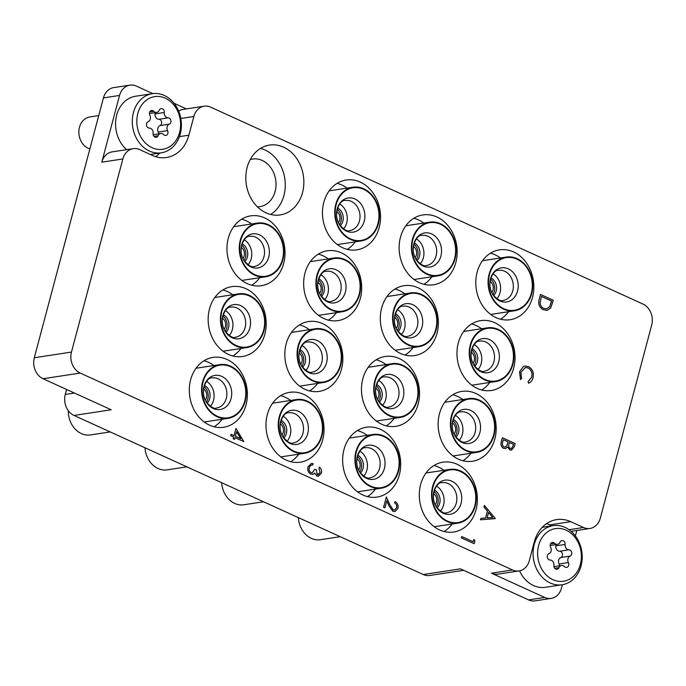 <?xml version="1.0" encoding="UTF-8"?>
<svg xmlns="http://www.w3.org/2000/svg" width="686" height="686" viewBox="0 0 686 686"><rect width="100%" height="100%" fill="white"/><g stroke="black" fill="none" stroke-linecap="round" stroke-linejoin="round"><path stroke-width="1.03" d="M420.647 484.488A35.329 28.872 81.3 0 0 453.66 532.027A35.329 28.872 81.3 0 0 476.015 509.715A35.329 28.872 81.3 0 0 443.002 462.175A35.329 28.872 81.3 0 0 420.647 484.488M444.082 531.539A35.329 28.872 81.3 0 0 452.083 524.018M343.986 449.57A35.329 28.872 81.3 0 0 377 497.101A35.329 28.872 81.3 0 0 399.355 474.789A35.329 28.872 81.3 0 0 366.341 427.258A35.329 28.872 81.3 0 0 343.986 449.57M367.413 496.621A35.329 28.872 81.3 0 0 375.422 489.101M267.317 414.644A35.329 28.872 81.3 0 0 300.331 462.184A35.329 28.872 81.3 0 0 322.686 439.872A35.329 28.872 81.3 0 0 289.681 392.332A35.329 28.872 81.3 0 0 267.317 414.644M290.753 461.695A35.329 28.872 81.3 0 0 298.753 454.175M190.657 379.727A35.329 28.872 81.3 0 0 223.67 427.267A35.329 28.872 81.3 0 0 246.025 404.946A35.329 28.872 81.3 0 0 213.012 357.415A35.329 28.872 81.3 0 0 190.657 379.727M214.083 426.778A35.329 28.872 81.3 0 0 222.093 419.257M439.477 413.718A35.329 28.872 81.3 0 0 472.491 461.249A35.329 28.872 81.3 0 0 494.846 438.937A35.329 28.872 81.3 0 0 461.841 391.406A35.329 28.872 81.3 0 0 439.477 413.718M462.913 460.769A35.329 28.872 81.3 0 0 470.913 453.249M362.817 378.792A35.329 28.872 81.3 0 0 395.831 426.332A35.329 28.872 81.3 0 0 418.186 404.02A35.329 28.872 81.3 0 0 385.172 356.48A35.329 28.872 81.3 0 0 362.817 378.792M386.244 425.843A35.329 28.872 81.3 0 0 394.253 418.323M286.148 343.875A35.329 28.872 81.3 0 0 319.161 391.414A35.329 28.872 81.3 0 0 341.517 369.094A35.329 28.872 81.3 0 0 308.511 321.562A35.329 28.872 81.3 0 0 286.148 343.875M309.583 390.926A35.329 28.872 81.3 0 0 317.584 383.405M209.487 308.957A35.329 28.872 81.3 0 0 242.501 356.488A35.329 28.872 81.3 0 0 264.856 334.176A35.329 28.872 81.3 0 0 231.842 286.637A35.329 28.872 81.3 0 0 209.487 308.957M232.914 356.008A35.329 28.872 81.3 0 0 240.923 348.479M458.308 342.94A35.329 28.872 81.3 0 0 491.322 390.48A35.329 28.872 81.3 0 0 513.677 368.168A35.329 28.872 81.3 0 0 480.672 320.628A35.329 28.872 81.3 0 0 458.308 342.94M481.743 389.991A35.329 28.872 81.3 0 0 489.744 382.471M381.648 308.023A35.329 28.872 81.3 0 0 414.661 355.562A35.329 28.872 81.3 0 0 437.016 333.242A35.329 28.872 81.3 0 0 404.003 285.71A35.329 28.872 81.3 0 0 381.648 308.023M405.074 355.074A35.329 28.872 81.3 0 0 413.083 347.553M304.987 273.105A35.329 28.872 81.3 0 0 337.992 320.636A35.329 28.872 81.3 0 0 360.347 298.324A35.329 28.872 81.3 0 0 327.342 250.784A35.329 28.872 81.3 0 0 304.987 273.105M328.414 320.148A35.329 28.872 81.3 0 0 336.414 312.627M228.318 238.179A35.329 28.872 81.3 0 0 261.332 285.719A35.329 28.872 81.3 0 0 283.687 263.398A35.329 28.872 81.3 0 0 250.673 215.867A35.329 28.872 81.3 0 0 228.318 238.179M251.745 285.23A35.329 28.872 81.3 0 0 259.754 277.71M477.139 272.171A35.329 28.872 81.3 0 0 510.152 319.71A35.329 28.872 81.3 0 0 532.508 297.39A35.329 28.872 81.3 0 0 499.502 249.858A35.329 28.872 81.3 0 0 477.139 272.171M500.574 319.222A35.329 28.872 81.3 0 0 508.575 311.701M400.478 237.253A35.329 28.872 81.3 0 0 433.492 284.784A35.329 28.872 81.3 0 0 455.847 262.472A35.329 28.872 81.3 0 0 422.833 214.932A35.329 28.872 81.3 0 0 400.478 237.253M423.905 284.296A35.329 28.872 81.3 0 0 431.914 276.775M323.818 202.327A35.329 28.872 81.3 0 0 356.823 249.867A35.329 28.872 81.3 0 0 379.187 227.546A35.329 28.872 81.3 0 0 346.173 180.015A35.329 28.872 81.3 0 0 323.818 202.327M347.245 249.378A35.329 28.872 81.3 0 0 355.245 241.858M247.149 167.41A35.329 28.872 81.3 0 0 280.162 214.941A35.329 28.872 81.3 0 0 302.517 192.629A35.329 28.872 81.3 0 0 269.504 145.089A35.329 28.872 81.3 0 0 247.149 167.41M270.576 214.461A35.329 28.872 81.3 0 0 283.935 195.459A35.329 28.872 81.3 0 0 260.509 148.416M250.201 159.606A24.079 19.68 -98.7 0 1 252.62 159.049A24.079 19.68 -98.7 0 1 262.206 160.455A24.079 19.68 -98.7 0 1 276.004 185.752A24.079 19.68 -98.7 0 1 259.883 206.657A24.079 19.68 -98.7 0 1 257.413 206.838M347.056 188.127A35.329 28.872 81.3 0 0 337.169 183.334M423.716 223.044A35.329 28.872 81.3 0 0 413.838 218.251M500.386 257.97A35.329 28.872 81.3 0 0 490.499 253.177M251.556 223.979A35.329 28.872 81.3 0 0 241.678 219.186M328.225 258.896A35.329 28.872 81.3 0 0 318.338 254.103M404.886 293.822A35.329 28.872 81.3 0 0 394.999 289.029M481.546 328.74A35.329 28.872 81.3 0 0 471.668 323.946M232.725 294.748A35.329 28.872 81.3 0 0 222.847 289.955M309.386 329.674A35.329 28.872 81.3 0 0 299.508 324.881M386.055 364.592A35.329 28.872 81.3 0 0 376.168 359.798M462.716 399.518A35.329 28.872 81.3 0 0 452.837 394.724M213.895 365.527A35.329 28.872 81.3 0 0 204.008 360.733M290.555 400.444A35.329 28.872 81.3 0 0 280.677 395.651M367.224 435.37A35.329 28.872 81.3 0 0 357.337 430.576M551.184 598.398L535.08 600.85A16.31 13.326 -98.7 0 1 528.58 599.898L544.684 597.437A16.31 13.326 81.3 0 0 551.184 598.398A16.31 13.326 81.3 0 0 561.5 588.099L562.4 584.712M463.633 570.315L429.762 575.477A16.31 13.326 -98.7 0 1 423.271 574.525L460.435 568.857L528.58 599.898M575.383 535.929L576.84 530.458M178.643 111.123A16.31 13.326 -98.7 0 1 183.102 109.4L204.162 106.184A16.31 13.326 81.3 0 1 210.653 107.145L642.962 304.061A16.31 13.326 81.3 0 1 651.7 325.044L600.319 518.153A16.31 13.326 81.3 0 1 590.003 528.452A16.31 13.326 81.3 0 1 583.503 527.5L570.726 521.677A35.329 28.872 81.3 0 0 556.655 519.611A35.329 28.872 81.3 0 0 534.3 541.931L529.326 560.634A16.31 13.326 81.3 0 1 519.002 570.932L497.942 574.148A16.31 13.326 -98.7 0 1 491.45 573.187L544.684 597.437M179.415 136.634L188.864 135.193A35.329 28.872 81.3 0 1 166.509 157.506A35.329 28.872 81.3 0 1 152.438 155.439L139.661 149.617A16.31 13.326 81.3 0 0 133.17 148.665A16.31 13.326 81.3 0 0 122.845 158.963L71.464 352.072A16.31 13.326 81.3 0 0 80.211 373.064L43.038 378.732L111.192 409.774L74.019 415.442A16.31 13.326 -98.7 0 1 65.281 394.45L66.611 389.468M43.038 378.732A16.31 13.326 -98.7 0 1 34.3 357.74L71.464 352.072M152.858 93.622L136.36 86.102A16.31 13.326 81.3 0 0 129.86 85.15A16.31 13.326 81.3 0 0 119.544 95.448L103.44 97.901L34.3 357.74M103.44 97.901A16.31 13.326 -98.7 0 1 113.756 87.602L129.86 85.15M119.544 95.448L101.785 162.179A16.31 13.326 -98.7 0 1 112.11 151.88L133.17 148.665M204.162 106.184A16.31 13.326 81.3 0 0 193.846 116.483L180.812 118.472M188.864 135.193L193.846 116.483M491.45 573.187L512.511 569.98L80.211 373.064M512.511 569.98A16.31 13.326 81.3 0 0 519.002 570.932M186.395 108.894L174.038 103.269M423.271 574.525L74.019 415.442M443.885 470.287A35.329 28.872 81.3 0 0 434.006 465.494M551.784 525.853L549.666 524.893A35.329 28.872 81.3 0 0 546.502 523.684M155.602 156.648A35.329 28.872 81.3 0 0 159.838 153.029M495.249 518.436L480.552 519.808L480.946 518.324L485.637 517.947L487.472 511.079L483.99 506.903L484.385 505.419L495.249 518.436M492.737 517.381L488.586 512.408L487.137 517.827L492.737 517.381M495.198 518.625L480.492 519.817L480.946 518.324M485.577 517.956L487.403 511.087L483.922 506.911L484.385 505.419M492.668 517.381L488.569 512.476M502.384 437.754L515.16 443.576L514.38 446.535L511.55 450.162L509.93 449.913L507.674 446.92L505.402 448.627L503.635 448.352C501.363 446.929 500.591 444.76 501.295 441.861L502.384 437.754L501.234 441.87C500.523 444.777 501.303 446.938 503.567 448.361L505.402 448.627M513.488 444.339L509.398 442.479L509.149 443.388C508.326 445.54 508.695 447.255 510.264 448.541L511.173 448.695L512.999 446.183L513.488 444.339L509.389 442.504M508.086 441.878L503.335 439.717L502.821 441.655C501.972 443.876 502.366 445.651 503.996 446.989L505.05 447.161L506.937 445.548L508.086 441.878L503.327 439.743M511.139 448.704L512.939 446.2L513.428 444.348M511.516 450.162L509.87 449.922L507.614 446.929M505.016 447.161L506.877 445.557L508.026 441.887M539.265 299.156L540.517 294.457L553.293 300.279L550.738 307.945L547.102 310.372L543.432 309.738C539.393 307.577 538.004 304.052 539.265 299.156L540.517 294.457M541.46 296.421L540.174 302.637C540.345 305.45 541.554 307.362 543.792 308.383L546.665 308.863L549.735 306.608L551.621 301.043L541.46 296.421L551.553 301.051L549.675 306.616L546.631 308.863M547.042 310.381L543.372 309.746C539.333 307.585 537.944 304.061 539.205 299.165M473.863 539.428L474.935 540.92L474.189 543.724L461.412 537.901L461.772 536.538L473.246 541.76L473.863 539.428L473.186 541.743M461.772 536.538L461.412 537.901M474.189 543.724L461.352 537.91M392.967 511.302L389.202 506.148L386.801 500.797L384.923 507.854L383.611 507.254L386.355 496.956L390.077 505.239L393.232 509.895L394.45 510.084L396.637 507.794C397.057 505.591 396.379 503.978 394.622 502.932L395.042 501.569C397.571 503.001 398.549 505.29 397.983 508.455L394.887 511.602L392.906 511.31L389.142 506.157L386.775 500.891M396.697 507.786C397.117 505.582 396.448 503.961 394.682 502.924L394.622 502.932M394.416 510.092L396.637 507.794M386.355 496.956L383.611 507.254M384.923 507.854L383.551 507.263M394.887 511.602L392.906 511.31M394.682 502.924L395.042 501.569M528.597 383.208L528.143 381.665L531.744 377.129C532.585 372.952 531.376 369.891 528.109 367.945L525.399 367.507L520.906 372.292L521.592 378.681L520.52 379.53L519.594 371.709L523.495 366.47L524.97 366.032L528.563 366.624C532.576 368.991 534.068 372.712 533.031 377.806C532.319 380.541 530.835 382.342 528.597 383.208L528.083 381.673L531.684 377.137C532.525 372.961 531.316 369.9 528.048 367.953L525.365 367.507M523.495 366.47L524.97 366.032M519.594 371.709L523.427 366.478M520.52 379.53L519.534 371.718M318.433 476.238L316.941 476.015L314.78 473.048L313.253 474.198L310.741 474.069C308.246 472.508 307.337 470.133 308.014 466.943L311.281 463.504L313.125 463.599L312.765 464.962L310.681 465.34L309.317 467.56C308.751 469.781 309.309 471.479 310.998 472.654L312.156 472.825L314.943 469.215L316.246 469.816L317.309 474.661L320.122 472.517L318.939 468.461L319.359 467.089C321.245 468.589 321.94 470.587 321.434 473.1L318.433 476.238L316.881 476.024L314.72 473.057M320.122 472.517L318.939 468.461M317.309 474.661L318.141 474.781L320.062 472.525M314.943 469.215L312.121 472.825M312.765 464.962L311.676 464.971M308.014 466.943L311.281 463.504M310.741 474.069L310.681 474.077C308.185 472.525 307.277 470.15 307.954 466.952M312.61 474.352L313.253 474.198M313.193 474.206L310.681 474.077M318.999 468.452L319.359 467.089M235.975 428.45L243.856 441.638L235.006 437.608L234.543 439.357L233.231 438.757L233.694 437.008L230.745 435.661L231.113 434.307L234.055 435.644L235.975 428.45L234.003 435.627M236.576 431.726L235.367 436.245L240.915 438.774L236.576 431.726M243.856 441.638L234.998 437.642M234.543 439.357L233.171 438.766L233.634 437.016L230.685 435.679L231.113 434.307M240.82 438.731L236.55 431.803M435.276 504.802A7.066 5.771 81.3 0 0 435.481 495.626A7.066 5.771 81.3 0 0 433.569 493.646M434.024 491.382A10.324 8.438 -98.7 0 1 436.313 493.911A10.324 8.438 -98.7 0 1 436.382 506.825M434.401 490.156A10.324 8.438 -98.7 0 1 438.174 493.628A10.324 8.438 -98.7 0 1 437.102 507.88M436.57 486.125A15.221 12.434 -98.7 0 1 441.287 490.773A15.221 12.434 -98.7 0 1 440.378 511.087M470.836 480.715A26.634 21.763 -98.7 0 1 467.775 517.759A26.634 21.763 -98.7 0 1 436.973 511.79A26.634 21.763 -98.7 0 1 440.043 474.746A26.634 21.763 -98.7 0 1 470.836 480.715M340.196 536.684L320.448 539.702A22.827 18.651 -98.7 0 1 302.492 530.45A22.827 18.651 -98.7 0 1 298.316 517.604M436.63 512.108A27.174 22.209 -98.7 0 1 449.81 469.387A27.174 22.209 -98.7 0 1 471.188 480.397A27.174 22.209 -98.7 0 1 458.008 523.118A27.174 22.209 -98.7 0 1 436.63 512.108M566.096 530.149A26.634 21.763 81.3 0 0 538.639 545.413A26.634 21.763 81.3 0 0 552.916 579.687A26.634 21.763 81.3 0 0 580.373 564.424A26.634 21.763 81.3 0 0 566.096 530.149M550.249 583.006A29.892 24.43 -98.7 0 1 533.125 551.595A29.892 24.43 -98.7 0 1 553.139 525.648A29.892 24.43 -98.7 0 1 565.05 527.397A29.892 24.43 -98.7 0 1 582.165 558.798A29.892 24.43 -98.7 0 1 562.16 584.755A29.892 24.43 -98.7 0 1 550.249 583.006M569.912 550.026A3.25 2.65 81.3 0 0 568.951 549.812A4.459 3.644 -98.7 0 1 565.11 544.452A3.25 2.65 81.3 0 0 563.275 540.765A3.25 2.65 81.3 0 0 561.98 540.568A3.25 2.65 81.3 0 0 560.085 542.163A4.459 3.644 -98.7 0 1 557.478 544.35A4.459 3.644 -98.7 0 1 554.528 543.243A3.25 2.65 81.3 0 0 553.671 542.626A3.25 2.65 81.3 0 0 552.376 542.437A3.25 2.65 81.3 0 0 550.635 547.265A4.459 3.644 -98.7 0 1 548.92 553.705A3.25 2.65 81.3 0 0 547.299 557.289A3.25 2.65 81.3 0 0 550.061 560.016A4.459 3.644 -98.7 0 1 551.381 560.316A4.459 3.644 -98.7 0 1 553.902 565.375A3.25 2.65 81.3 0 0 557.032 569.26A3.25 2.65 81.3 0 0 558.927 567.665A4.459 3.644 -98.7 0 1 561.534 565.487A4.459 3.644 -98.7 0 1 563.309 565.744A4.459 3.644 -98.7 0 1 564.492 566.585A3.25 2.65 81.3 0 0 566.636 567.391A3.25 2.65 81.3 0 0 568.377 562.563A4.459 3.644 -98.7 0 1 570.092 556.123A3.25 2.65 81.3 0 0 571.781 553.13A3.25 2.65 81.3 0 0 569.912 550.026M559.527 565.787A3.25 2.65 81.3 0 0 559.081 563.986A4.459 3.644 -98.7 0 1 560.796 557.547A3.25 2.65 81.3 0 0 562.486 554.554A3.25 2.65 81.3 0 0 560.625 551.45A3.25 2.65 81.3 0 0 559.656 551.235A4.459 3.644 -98.7 0 1 555.814 545.867A3.25 2.65 81.3 0 0 555.763 544.607M519.551 570.838A29.892 24.43 81.3 0 0 533.528 585.552A29.892 24.43 81.3 0 0 545.43 587.302L562.16 584.755M165.3 98.184A26.634 21.763 81.3 0 0 137.835 113.456A26.634 21.763 81.3 0 0 152.112 147.73A26.634 21.763 81.3 0 0 179.578 132.467A26.634 21.763 81.3 0 0 165.3 98.184M149.445 151.049A29.892 24.43 -98.7 0 1 132.329 119.638A29.892 24.43 -98.7 0 1 152.335 93.69A29.892 24.43 -98.7 0 1 164.246 95.44A29.892 24.43 -98.7 0 1 181.37 126.841A29.892 24.43 -98.7 0 1 161.356 152.798A29.892 24.43 -98.7 0 1 149.445 151.049M98.724 115.617L89.78 116.98A16.31 13.326 81.3 0 0 78.864 131.129A16.31 13.326 81.3 0 0 88.202 148.262A16.31 13.326 81.3 0 0 89.875 148.879M169.116 118.069A3.25 2.65 81.3 0 0 168.147 117.855A4.459 3.644 -98.7 0 1 164.306 112.495A3.25 2.65 81.3 0 0 162.471 108.808A3.25 2.65 81.3 0 0 161.176 108.611A3.25 2.65 81.3 0 0 159.281 110.206A4.459 3.644 -98.7 0 1 156.674 112.393A4.459 3.644 -98.7 0 1 153.724 111.286A3.25 2.65 81.3 0 0 152.867 110.669A3.25 2.65 81.3 0 0 151.572 110.48A3.25 2.65 81.3 0 0 149.84 115.308A4.459 3.644 -98.7 0 1 148.125 121.748A3.25 2.65 81.3 0 0 146.495 125.332A3.25 2.65 81.3 0 0 149.256 128.059A4.459 3.644 -98.7 0 1 150.586 128.359A4.459 3.644 -98.7 0 1 153.107 133.418A3.25 2.65 81.3 0 0 156.228 137.303A3.25 2.65 81.3 0 0 158.132 135.708A4.459 3.644 -98.7 0 1 160.73 133.53A4.459 3.644 -98.7 0 1 162.513 133.787A4.459 3.644 -98.7 0 1 163.688 134.627A3.25 2.65 81.3 0 0 165.841 135.434A3.25 2.65 81.3 0 0 167.573 130.606A4.459 3.644 -98.7 0 1 169.288 124.166A3.25 2.65 81.3 0 0 170.977 121.173A3.25 2.65 81.3 0 0 169.116 118.069M158.723 133.83A3.25 2.65 81.3 0 0 158.286 132.029A4.459 3.644 -98.7 0 1 159.992 125.589A3.25 2.65 81.3 0 0 161.682 122.597A3.25 2.65 81.3 0 0 159.821 119.493A3.25 2.65 81.3 0 0 158.86 119.278A4.459 3.644 -98.7 0 1 155.019 113.91A3.25 2.65 81.3 0 0 154.967 112.65M152.335 93.69L135.614 96.237A29.892 24.43 81.3 0 0 116.037 118.181A29.892 24.43 81.3 0 0 126.644 149.659M454.106 434.032A7.066 5.771 81.3 0 0 454.312 424.848A7.066 5.771 81.3 0 0 452.4 422.868M452.854 420.604A10.324 8.438 -98.7 0 1 455.144 423.133A10.324 8.438 -98.7 0 1 455.212 436.056M453.232 419.386A10.324 8.438 -98.7 0 1 457.005 422.85A10.324 8.438 -98.7 0 1 455.933 437.111M455.401 415.347A15.221 12.434 -98.7 0 1 460.117 420.004A15.221 12.434 -98.7 0 1 459.208 440.318M489.675 409.936A26.634 21.763 -98.7 0 1 486.606 446.98A26.634 21.763 -98.7 0 1 455.804 441.012A26.634 21.763 -98.7 0 1 458.874 403.968A26.634 21.763 -98.7 0 1 489.675 409.936M455.461 441.33A27.174 22.209 -98.7 0 1 468.641 398.609A27.174 22.209 -98.7 0 1 490.018 409.619A27.174 22.209 -98.7 0 1 476.839 452.34A27.174 22.209 -98.7 0 1 455.461 441.33M472.937 363.254A7.066 5.771 81.3 0 0 473.143 354.079A7.066 5.771 81.3 0 0 471.231 352.098M471.685 349.834A10.324 8.438 -98.7 0 1 473.975 352.364A10.324 8.438 -98.7 0 1 474.043 365.286M472.062 348.617A10.324 8.438 -98.7 0 1 475.835 352.081A10.324 8.438 -98.7 0 1 474.763 366.333M474.232 344.578A15.221 12.434 -98.7 0 1 478.948 349.225A15.221 12.434 -98.7 0 1 478.039 369.54M508.506 339.167A26.634 21.763 -98.7 0 1 505.436 376.211A26.634 21.763 -98.7 0 1 474.635 370.243A26.634 21.763 -98.7 0 1 477.705 333.199A26.634 21.763 -98.7 0 1 508.506 339.167M474.292 370.56A27.174 22.209 -98.7 0 1 487.472 327.839A27.174 22.209 -98.7 0 1 508.849 338.85A27.174 22.209 -98.7 0 1 495.669 381.57A27.174 22.209 -98.7 0 1 474.292 370.56M491.768 292.485A7.066 5.771 81.3 0 0 491.973 283.301A7.066 5.771 81.3 0 0 490.07 281.32M490.516 279.056A10.324 8.438 -98.7 0 1 492.805 281.594A10.324 8.438 -98.7 0 1 492.874 294.508M490.893 277.839A10.324 8.438 -98.7 0 1 494.666 281.311A10.324 8.438 -98.7 0 1 493.594 295.563M493.062 273.8A15.221 12.434 -98.7 0 1 497.779 278.456A15.221 12.434 -98.7 0 1 496.87 298.77M527.337 268.389A26.634 21.763 -98.7 0 1 524.267 305.433A26.634 21.763 -98.7 0 1 493.466 299.465A26.634 21.763 -98.7 0 1 496.535 262.421A26.634 21.763 -98.7 0 1 527.337 268.389M493.123 299.782A27.174 22.209 -98.7 0 1 506.302 257.061A27.174 22.209 -98.7 0 1 527.68 268.072A27.174 22.209 -98.7 0 1 514.5 310.792A27.174 22.209 -98.7 0 1 493.123 299.782M358.606 469.884A7.066 5.771 81.3 0 0 358.812 460.7A7.066 5.771 81.3 0 0 356.909 458.72M357.363 456.456A10.324 8.438 -98.7 0 1 359.653 458.985A10.324 8.438 -98.7 0 1 359.721 471.908M357.74 455.238A10.324 8.438 -98.7 0 1 361.505 458.702A10.324 8.438 -98.7 0 1 360.442 472.963M359.901 451.199A15.221 12.434 -98.7 0 1 364.618 455.856A15.221 12.434 -98.7 0 1 363.709 476.17M394.176 445.789A26.634 21.763 -98.7 0 1 391.114 482.833A26.634 21.763 -98.7 0 1 360.313 476.864A26.634 21.763 -98.7 0 1 363.374 439.82A26.634 21.763 -98.7 0 1 394.176 445.789M263.535 501.766L243.787 504.776A22.827 18.651 -98.7 0 1 225.831 495.532A22.827 18.651 -98.7 0 1 221.647 482.687M359.97 477.182A27.174 22.209 -98.7 0 1 373.15 434.461A27.174 22.209 -98.7 0 1 394.519 445.471A27.174 22.209 -98.7 0 1 381.339 488.192A27.174 22.209 -98.7 0 1 359.97 477.182M377.437 399.106A7.066 5.771 81.3 0 0 377.652 389.931A7.066 5.771 81.3 0 0 375.739 387.95M376.194 385.686A10.324 8.438 -98.7 0 1 378.483 388.216A10.324 8.438 -98.7 0 1 378.552 401.139M376.571 384.469A10.324 8.438 -98.7 0 1 380.344 387.933A10.324 8.438 -98.7 0 1 379.272 402.185M378.732 380.43A15.221 12.434 -98.7 0 1 383.448 385.078A15.221 12.434 -98.7 0 1 382.539 405.392M413.006 375.019A26.634 21.763 -98.7 0 1 409.945 412.063A26.634 21.763 -98.7 0 1 379.144 406.095A26.634 21.763 -98.7 0 1 382.205 369.051A26.634 21.763 -98.7 0 1 413.006 375.019M378.801 406.412A27.174 22.209 -98.7 0 1 391.98 363.691A27.174 22.209 -98.7 0 1 413.349 374.702A27.174 22.209 -98.7 0 1 400.17 417.422A27.174 22.209 -98.7 0 1 378.801 406.412M396.268 328.337A7.066 5.771 81.3 0 0 396.482 319.153A7.066 5.771 81.3 0 0 394.57 317.172M395.025 314.908A10.324 8.438 -98.7 0 1 397.314 317.447A10.324 8.438 -98.7 0 1 397.383 330.36M395.402 313.691A10.324 8.438 -98.7 0 1 399.175 317.164A10.324 8.438 -98.7 0 1 398.103 331.415M397.563 309.652A15.221 12.434 -98.7 0 1 402.279 314.308A15.221 12.434 -98.7 0 1 401.37 334.622M431.837 304.241A26.634 21.763 -98.7 0 1 428.776 341.294A26.634 21.763 -98.7 0 1 397.974 335.317A26.634 21.763 -98.7 0 1 401.036 298.273A26.634 21.763 -98.7 0 1 431.837 304.241M397.631 335.634A27.174 22.209 -98.7 0 1 410.811 292.913A27.174 22.209 -98.7 0 1 432.18 303.924A27.174 22.209 -98.7 0 1 419 346.644A27.174 22.209 -98.7 0 1 397.631 335.634M415.107 257.559A7.066 5.771 81.3 0 0 415.313 248.383A7.066 5.771 81.3 0 0 413.401 246.403M413.855 244.139A10.324 8.438 -98.7 0 1 416.145 246.668A10.324 8.438 -98.7 0 1 416.213 259.591M414.233 242.921A10.324 8.438 -98.7 0 1 418.006 246.385A10.324 8.438 -98.7 0 1 416.934 260.637M416.393 238.882A15.221 12.434 -98.7 0 1 421.11 243.53A15.221 12.434 -98.7 0 1 420.201 263.844M450.668 233.472A26.634 21.763 -98.7 0 1 447.606 270.516A26.634 21.763 -98.7 0 1 416.805 264.547A26.634 21.763 -98.7 0 1 419.875 227.503A26.634 21.763 -98.7 0 1 450.668 233.472M416.462 264.865A27.174 22.209 -98.7 0 1 429.642 222.144A27.174 22.209 -98.7 0 1 451.019 233.154A27.174 22.209 -98.7 0 1 437.84 275.875A27.174 22.209 -98.7 0 1 416.462 264.865M281.946 434.958A7.066 5.771 81.3 0 0 282.152 425.783A7.066 5.771 81.3 0 0 280.24 423.802M280.694 421.538A10.324 8.438 -98.7 0 1 282.984 424.068A10.324 8.438 -98.7 0 1 283.052 436.991M281.071 420.321A10.324 8.438 -98.7 0 1 284.844 423.785A10.324 8.438 -98.7 0 1 283.772 438.037M283.241 416.282A15.221 12.434 -98.7 0 1 287.957 420.93A15.221 12.434 -98.7 0 1 287.048 441.244M317.515 410.871A26.634 21.763 -98.7 0 1 314.445 447.915A26.634 21.763 -98.7 0 1 283.644 441.947A26.634 21.763 -98.7 0 1 286.714 404.903A26.634 21.763 -98.7 0 1 317.515 410.871M186.875 466.84L167.127 469.859A22.827 18.651 -98.7 0 1 149.171 460.606A22.827 18.651 -98.7 0 1 144.986 447.761M283.301 442.264A27.174 22.209 -98.7 0 1 296.481 399.544A27.174 22.209 -98.7 0 1 317.858 410.554A27.174 22.209 -98.7 0 1 304.678 453.275A27.174 22.209 -98.7 0 1 283.301 442.264M300.777 364.189A7.066 5.771 81.3 0 0 300.983 355.005A7.066 5.771 81.3 0 0 299.079 353.024M299.525 350.76A10.324 8.438 -98.7 0 1 301.814 353.299A10.324 8.438 -98.7 0 1 301.883 366.213M299.902 349.543A10.324 8.438 -98.7 0 1 303.675 353.016A10.324 8.438 -98.7 0 1 302.603 367.267M302.072 345.504A15.221 12.434 -98.7 0 1 306.788 350.16A15.221 12.434 -98.7 0 1 305.879 370.474M336.346 340.093A26.634 21.763 -98.7 0 1 333.276 377.146A26.634 21.763 -98.7 0 1 302.475 371.169A26.634 21.763 -98.7 0 1 305.544 334.125A26.634 21.763 -98.7 0 1 336.346 340.093M302.132 371.486A27.174 22.209 -98.7 0 1 315.311 328.765A27.174 22.209 -98.7 0 1 336.689 339.784A27.174 22.209 -98.7 0 1 323.509 382.505A27.174 22.209 -98.7 0 1 302.132 371.486M319.607 293.411A7.066 5.771 81.3 0 0 319.813 284.236A7.066 5.771 81.3 0 0 317.91 282.255M318.355 279.991A10.324 8.438 -98.7 0 1 320.645 282.521A10.324 8.438 -98.7 0 1 320.714 295.443M318.733 278.773A10.324 8.438 -98.7 0 1 322.506 282.238A10.324 8.438 -98.7 0 1 321.434 296.489M320.902 274.734A15.221 12.434 -98.7 0 1 325.618 279.382A15.221 12.434 -98.7 0 1 324.71 299.696M355.177 269.324A26.634 21.763 -98.7 0 1 352.107 306.368A26.634 21.763 -98.7 0 1 321.314 300.399A26.634 21.763 -98.7 0 1 324.375 263.355A26.634 21.763 -98.7 0 1 355.177 269.324M320.962 300.717A27.174 22.209 -98.7 0 1 334.142 257.996A27.174 22.209 -98.7 0 1 355.52 269.006A27.174 22.209 -98.7 0 1 342.34 311.727A27.174 22.209 -98.7 0 1 320.962 300.717M338.438 222.641A7.066 5.771 81.3 0 0 338.644 213.466A7.066 5.771 81.3 0 0 336.74 211.485M337.186 209.213A10.324 8.438 -98.7 0 1 339.484 211.751A10.324 8.438 -98.7 0 1 339.544 224.665M337.563 207.995A10.324 8.438 -98.7 0 1 341.336 211.468A10.324 8.438 -98.7 0 1 340.265 225.72M339.733 203.956A15.221 12.434 -98.7 0 1 344.449 208.613A15.221 12.434 -98.7 0 1 343.54 228.927M374.007 198.554A26.634 21.763 -98.7 0 1 370.937 235.598A26.634 21.763 -98.7 0 1 340.145 229.63A26.634 21.763 -98.7 0 1 343.206 192.586A26.634 21.763 -98.7 0 1 374.007 198.554M339.793 229.947A27.174 22.209 -98.7 0 1 352.973 187.227A27.174 22.209 -98.7 0 1 374.35 198.237A27.174 22.209 -98.7 0 1 361.17 240.958A27.174 22.209 -98.7 0 1 339.793 229.947M205.277 400.041A7.066 5.771 81.3 0 0 205.491 390.857A7.066 5.771 81.3 0 0 203.579 388.876M204.034 386.612A10.324 8.438 -98.7 0 1 206.323 389.151A10.324 8.438 -98.7 0 1 206.392 402.065M204.411 385.395A10.324 8.438 -98.7 0 1 208.184 388.868A10.324 8.438 -98.7 0 1 207.112 403.119M206.572 381.356A15.221 12.434 -98.7 0 1 211.288 386.012A15.221 12.434 -98.7 0 1 210.379 406.326M240.846 375.945A26.634 21.763 -98.7 0 1 237.785 412.998A26.634 21.763 -98.7 0 1 206.983 407.021A26.634 21.763 -98.7 0 1 210.045 369.977A26.634 21.763 -98.7 0 1 240.846 375.945M110.206 431.923L90.458 434.933A22.827 18.651 -98.7 0 1 72.502 425.689A22.827 18.651 -98.7 0 1 68.257 410.614M206.64 407.338A27.174 22.209 -98.7 0 1 219.82 364.618A27.174 22.209 -98.7 0 1 241.189 375.636A27.174 22.209 -98.7 0 1 228.009 418.357A27.174 22.209 -98.7 0 1 206.64 407.338M224.116 329.263A7.066 5.771 81.3 0 0 224.322 320.088A7.066 5.771 81.3 0 0 222.41 318.107M222.864 315.843A10.324 8.438 -98.7 0 1 225.154 318.373A10.324 8.438 -98.7 0 1 225.222 331.295M223.242 314.625A10.324 8.438 -98.7 0 1 227.015 318.09A10.324 8.438 -98.7 0 1 225.943 332.341M225.402 310.587A15.221 12.434 -98.7 0 1 230.119 315.234A15.221 12.434 -98.7 0 1 229.21 335.548M259.677 305.176A26.634 21.763 -98.7 0 1 256.615 342.22A26.634 21.763 -98.7 0 1 225.814 336.251A26.634 21.763 -98.7 0 1 228.884 299.207A26.634 21.763 -98.7 0 1 259.677 305.176M225.471 336.569A27.174 22.209 -98.7 0 1 238.651 293.848A27.174 22.209 -98.7 0 1 260.028 304.858A27.174 22.209 -98.7 0 1 246.849 347.579A27.174 22.209 -98.7 0 1 225.471 336.569M242.947 258.493A7.066 5.771 81.3 0 0 243.153 249.318A7.066 5.771 81.3 0 0 241.24 247.337M241.695 245.065A10.324 8.438 -98.7 0 1 243.984 247.603A10.324 8.438 -98.7 0 1 244.053 260.517M242.072 243.847A10.324 8.438 -98.7 0 1 245.845 247.32A10.324 8.438 -98.7 0 1 244.773 261.572M244.233 239.808A15.221 12.434 -98.7 0 1 248.949 244.465A15.221 12.434 -98.7 0 1 248.04 264.779M278.507 234.406A26.634 21.763 -98.7 0 1 275.446 271.45A26.634 21.763 -98.7 0 1 244.645 265.482A26.634 21.763 -98.7 0 1 247.715 228.438A26.634 21.763 -98.7 0 1 278.507 234.406M244.302 265.799A27.174 22.209 -98.7 0 1 257.482 223.079A27.174 22.209 -98.7 0 1 278.859 234.089A27.174 22.209 -98.7 0 1 265.679 276.81A27.174 22.209 -98.7 0 1 244.302 265.799M122.845 158.963L101.785 162.179M65.281 394.45L74.482 393.052M549.666 524.893L570.726 521.677M569.046 529.703L583.503 527.5M446.646 512.751A15.221 12.434 81.3 0 0 454.029 488.826A15.221 12.434 81.3 0 0 442.058 482.661C436.605 481.503 429.187 496.664 436.459 506.945C440.961 512.013 444.357 513.951 446.646 512.751M436.57 507.288A17.253 14.097 -98.7 0 1 438.551 483.287A17.253 14.097 -98.7 0 1 458.505 487.154A17.253 14.097 -98.7 0 1 456.524 511.156A17.253 14.097 -98.7 0 1 436.57 507.288M559.656 551.235L568.951 549.812M554.751 568.308L558.927 567.665M550.558 543.844L554.528 543.243M555.814 545.867L565.11 544.452M560.796 557.547L570.092 556.123M559.081 563.986L568.377 562.563M158.86 119.278L168.147 117.855M153.947 136.351L158.132 135.708M149.762 111.887L153.724 111.286M155.019 113.91L164.306 112.495M159.992 125.589L169.288 124.166M158.286 132.029L167.573 130.606M465.477 441.981A15.221 12.434 81.3 0 0 472.86 418.057A15.221 12.434 81.3 0 0 460.889 411.892C455.435 410.734 448.018 425.895 455.29 436.176C459.792 441.244 463.187 443.182 465.477 441.981M455.401 436.51A17.253 14.097 -98.7 0 1 457.39 412.518A17.253 14.097 -98.7 0 1 477.336 416.385A17.253 14.097 -98.7 0 1 475.355 440.378A17.253 14.097 -98.7 0 1 455.401 436.51M484.307 371.203A15.221 12.434 81.3 0 0 491.69 347.279A15.221 12.434 81.3 0 0 479.72 341.114C474.266 339.964 466.849 355.125 474.12 365.398C478.622 370.466 482.018 372.404 484.307 371.203M474.232 365.741A17.253 14.097 -98.7 0 1 476.221 341.739A17.253 14.097 -98.7 0 1 496.167 345.607A17.253 14.097 -98.7 0 1 494.186 369.608A17.253 14.097 -98.7 0 1 474.232 365.741M503.138 300.434A15.221 12.434 81.3 0 0 510.521 276.509A15.221 12.434 81.3 0 0 498.55 270.344C493.097 269.186 485.679 284.347 492.951 294.628C497.453 299.696 500.849 301.634 503.138 300.434M493.062 294.971A17.253 14.097 -98.7 0 1 495.052 270.97A17.253 14.097 -98.7 0 1 514.997 274.837A17.253 14.097 -98.7 0 1 513.017 298.839A17.253 14.097 -98.7 0 1 493.062 294.971M369.986 477.833A15.221 12.434 81.3 0 0 377.36 453.909A15.221 12.434 81.3 0 0 365.398 447.744C359.936 446.586 352.527 461.747 359.79 472.028C364.292 477.096 367.687 479.034 369.986 477.833M359.901 472.371A17.253 14.097 -98.7 0 1 361.891 448.37A17.253 14.097 -98.7 0 1 381.845 452.237A17.253 14.097 -98.7 0 1 379.855 476.23A17.253 14.097 -98.7 0 1 359.901 472.371M388.816 407.055A15.221 12.434 81.3 0 0 396.199 383.131A15.221 12.434 81.3 0 0 384.229 376.966C378.775 375.817 371.358 390.977 378.621 401.25C383.122 406.318 386.518 408.256 388.816 407.055M378.732 401.593A17.253 14.097 -98.7 0 1 380.721 377.592A17.253 14.097 -98.7 0 1 400.675 381.459A17.253 14.097 -98.7 0 1 398.686 405.46A17.253 14.097 -98.7 0 1 378.732 401.593M407.647 336.286A15.221 12.434 81.3 0 0 415.03 312.362A15.221 12.434 81.3 0 0 403.059 306.196C397.606 305.038 390.188 320.199 397.46 330.481C401.953 335.548 405.357 337.486 407.647 336.286M397.571 330.824A17.253 14.097 -98.7 0 1 399.552 306.822A17.253 14.097 -98.7 0 1 419.506 310.689A17.253 14.097 -98.7 0 1 417.517 334.691A17.253 14.097 -98.7 0 1 397.571 330.824M426.478 265.508A15.221 12.434 81.3 0 0 433.861 241.592A15.221 12.434 81.3 0 0 421.89 235.418C416.436 234.269 409.019 249.43 416.291 259.702C420.784 264.779 424.188 266.708 426.478 265.508M416.402 260.045A17.253 14.097 -98.7 0 1 418.383 236.053A17.253 14.097 -98.7 0 1 438.337 239.911A17.253 14.097 -98.7 0 1 436.347 263.913A17.253 14.097 -98.7 0 1 416.402 260.045M293.316 442.907A15.221 12.434 81.3 0 0 300.7 418.983A15.221 12.434 81.3 0 0 288.729 412.818C283.275 411.669 275.858 426.829 283.129 437.102C287.631 442.178 291.027 444.108 293.316 442.907M283.241 437.445A17.253 14.097 -98.7 0 1 285.23 413.444A17.253 14.097 -98.7 0 1 305.176 417.311A17.253 14.097 -98.7 0 1 303.195 441.312A17.253 14.097 -98.7 0 1 283.241 437.445M312.147 372.138A15.221 12.434 81.3 0 0 319.53 348.214A15.221 12.434 81.3 0 0 307.56 342.048C302.106 340.891 294.688 356.051 301.96 366.333C306.462 371.4 309.858 373.338 312.147 372.138M302.072 366.676A17.253 14.097 -98.7 0 1 304.061 342.674A17.253 14.097 -98.7 0 1 324.006 346.541A17.253 14.097 -98.7 0 1 322.026 370.543A17.253 14.097 -98.7 0 1 302.072 366.676M330.978 301.36A15.221 12.434 81.3 0 0 338.361 277.444A15.221 12.434 81.3 0 0 326.39 271.27C320.937 270.121 313.519 285.282 320.791 295.563C325.293 300.631 328.688 302.56 330.978 301.36M320.902 295.898A17.253 14.097 -98.7 0 1 322.892 271.905A17.253 14.097 -98.7 0 1 342.846 275.763A17.253 14.097 -98.7 0 1 340.856 299.765A17.253 14.097 -98.7 0 1 320.902 295.898M349.817 230.59A15.221 12.434 81.3 0 0 357.192 206.666A15.221 12.434 81.3 0 0 345.221 200.501C339.767 199.343 332.35 214.504 339.621 224.785C344.123 229.853 347.519 231.791 349.817 230.59M339.733 225.128A17.253 14.097 -98.7 0 1 341.722 201.127A17.253 14.097 -98.7 0 1 361.676 204.994A17.253 14.097 -98.7 0 1 359.687 228.995A17.253 14.097 -98.7 0 1 339.733 225.128M216.656 407.99A15.221 12.434 81.3 0 0 224.039 384.066A15.221 12.434 81.3 0 0 212.068 377.9C206.615 376.743 199.197 391.903 206.46 402.185C210.962 407.252 214.358 409.19 216.656 407.99M206.58 402.528A17.253 14.097 -98.7 0 1 208.561 378.526A17.253 14.097 -98.7 0 1 228.515 382.394A17.253 14.097 -98.7 0 1 226.526 406.395A17.253 14.097 -98.7 0 1 206.58 402.528M235.487 337.212A15.221 12.434 81.3 0 0 242.87 313.296A15.221 12.434 81.3 0 0 230.899 307.122C225.445 305.973 218.028 321.134 225.3 331.415C229.793 336.483 233.197 338.412 235.487 337.212M225.411 331.75A17.253 14.097 -98.7 0 1 227.392 307.757A17.253 14.097 -98.7 0 1 247.346 311.615A17.253 14.097 -98.7 0 1 245.356 335.617A17.253 14.097 -98.7 0 1 225.411 331.75M254.317 266.442A15.221 12.434 81.3 0 0 261.7 242.518A15.221 12.434 81.3 0 0 249.73 236.353C244.276 235.195 236.859 250.356 244.13 260.637C248.632 265.705 252.028 267.643 254.317 266.442M244.242 260.98A17.253 14.097 -98.7 0 1 246.223 236.979A17.253 14.097 -98.7 0 1 266.177 240.846A17.253 14.097 -98.7 0 1 264.187 264.847A17.253 14.097 -98.7 0 1 244.242 260.98M571.121 531.333L590.003 528.452M449.81 469.387L425.997 473.014M458.008 523.118L434.195 526.745M553.139 525.648L542.266 527.302M553.954 566.636L561.534 565.487M550.198 545.456L557.478 544.35M161.356 152.798L150.328 154.479M153.149 134.679L160.73 133.53M149.394 113.499L156.674 112.393M468.641 398.609L444.828 402.245M476.839 452.34L453.026 455.976M487.472 327.839L463.659 331.467M495.669 381.57L471.857 385.198M506.302 257.061L482.49 260.697M514.5 310.792L490.687 314.428M373.15 434.461L349.337 438.097M381.339 488.192L357.535 491.828M391.98 363.691L368.168 367.319M400.17 417.422L376.365 421.05M410.811 292.913L386.998 296.549M419 346.644L395.196 350.28M429.642 222.144L405.829 225.78M437.84 275.875L414.027 279.511M296.481 399.544L272.668 403.171M304.678 453.275L280.866 456.902M315.311 328.765L291.499 332.401M323.509 382.505L299.696 386.132M334.142 257.996L310.338 261.632M342.34 311.727L318.527 315.363M352.973 187.227L329.169 190.854M361.17 240.958L337.358 244.585M219.82 364.618L196.007 368.253M228.009 418.357L204.205 421.984M238.651 293.848L214.838 297.484M246.849 347.579L223.036 351.215M257.482 223.079L233.669 226.706M265.679 276.81L241.866 280.437"/></g></svg>
